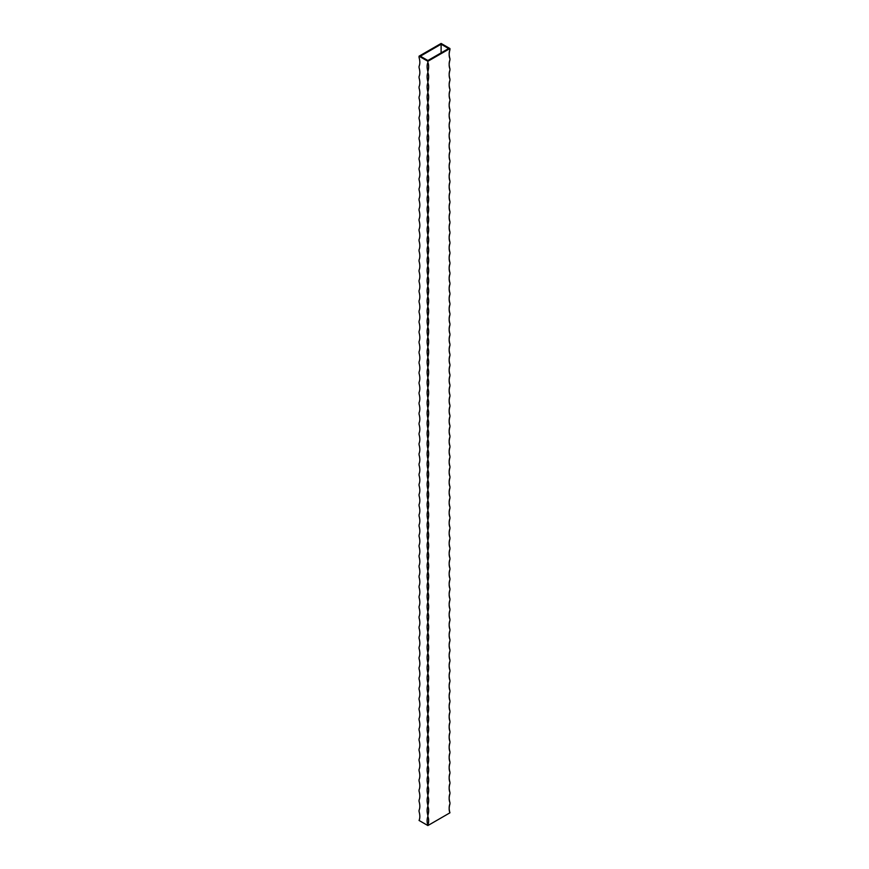 <?xml version="1.0" encoding="UTF-8"?>
<svg xmlns="http://www.w3.org/2000/svg" width="869" height="869" viewBox="0 0 869 869"><rect width="100%" height="100%" fill="white"/><g stroke="black" fill="none" stroke-linecap="round" stroke-linejoin="round"><path stroke-width="1.3" d="M441.115 46.22L441.115 53.672L441.115 44.21L420.379 56.192L427.885 60.515L448.621 48.545L441.115 44.21M419.054 56.192L419.054 57.463A14.197 8.201 60 0 1 419.054 66.381L419.054 67.652A14.197 8.201 60 0 1 419.054 76.57L419.054 77.841A14.197 8.201 60 0 1 419.054 86.759L419.054 88.03A14.197 8.201 60 0 1 419.054 96.948L419.054 98.219A14.197 8.201 60 0 1 419.054 107.137L419.054 108.408A14.197 8.201 60 0 1 419.054 117.326L419.054 118.608A14.197 8.201 60 0 1 419.054 127.515L419.054 128.797A14.197 8.201 60 0 1 419.054 137.715L419.054 138.986A14.197 8.201 60 0 1 419.054 147.904L419.054 149.175A14.197 8.201 60 0 1 419.054 158.093L419.054 159.364A14.197 8.201 60 0 1 419.054 168.282L419.054 169.553A14.197 8.201 60 0 1 419.054 178.471L419.054 179.742A14.197 8.201 60 0 1 419.054 188.66L419.054 189.931A14.197 8.201 60 0 1 419.054 198.849L419.054 200.12A14.197 8.201 60 0 1 419.054 209.038L419.054 210.32A14.197 8.201 60 0 1 419.054 219.227L419.054 220.509A14.197 8.201 60 0 1 419.054 229.427L419.054 230.698A14.197 8.201 60 0 1 419.054 239.616L419.054 240.887A14.197 8.201 60 0 1 419.054 249.805L419.054 251.076A14.197 8.201 60 0 1 419.054 259.994L419.054 261.265A14.197 8.201 60 0 1 419.054 270.183L419.054 271.454A14.197 8.201 60 0 1 419.054 280.372L419.054 281.643A14.197 8.201 60 0 1 419.054 290.561L419.054 291.832A14.197 8.201 60 0 1 419.054 300.75L419.054 302.032A14.197 8.201 60 0 1 419.054 310.939L419.054 312.221A14.197 8.201 60 0 1 419.054 321.139L419.054 322.41A14.197 8.201 60 0 1 419.054 331.328L419.054 332.599A14.197 8.201 60 0 1 419.054 341.517L419.054 342.788A14.197 8.201 60 0 1 419.054 351.706L419.054 352.977A14.197 8.201 60 0 1 419.054 361.895L419.054 363.166A14.197 8.201 60 0 1 419.054 372.084L419.054 373.355A14.197 8.201 60 0 1 419.054 382.273L419.054 383.544A14.197 8.201 60 0 1 419.054 392.462L419.054 393.744A14.197 8.201 60 0 1 419.054 402.651L419.054 403.933A14.197 8.201 60 0 1 419.054 412.851L419.054 414.122A14.197 8.201 60 0 1 419.054 423.04L419.054 424.311A14.197 8.201 60 0 1 419.054 433.229L419.054 434.5A14.197 8.201 60 0 1 419.054 443.418L419.054 444.689A14.197 8.201 60 0 1 419.054 453.607L419.054 454.878A14.197 8.201 60 0 1 419.054 463.796L419.054 465.067A14.197 8.201 60 0 1 419.054 473.985L419.054 475.256A14.197 8.201 60 0 1 419.054 484.174L419.054 485.456A14.197 8.201 60 0 1 419.054 494.363L419.054 495.645A14.197 8.201 60 0 1 419.054 504.563L419.054 505.834A14.197 8.201 60 0 1 419.054 514.752L419.054 516.023A14.197 8.201 60 0 1 419.054 524.941L419.054 526.212A14.197 8.201 60 0 1 419.054 535.13L419.054 536.401A14.197 8.201 60 0 1 419.054 545.319L419.054 546.59A14.197 8.201 60 0 1 419.054 555.508L419.054 556.779A14.197 8.201 60 0 1 419.054 565.697L419.054 566.968A14.197 8.201 60 0 1 419.054 575.886L419.054 577.168A14.197 8.201 60 0 1 419.054 586.075L419.054 587.357A14.197 8.201 60 0 1 419.054 596.275L419.054 597.546A14.197 8.201 60 0 1 419.054 606.464L419.054 607.735A14.197 8.201 60 0 1 419.054 616.653L419.054 617.924A14.197 8.201 60 0 1 419.054 626.842L419.054 628.113A14.197 8.201 60 0 1 419.054 637.031L419.054 638.302A14.197 8.201 60 0 1 419.054 647.22L419.054 648.491A14.197 8.201 60 0 1 419.054 657.409L419.054 658.68A14.197 8.201 60 0 1 419.054 667.598L419.054 668.88A14.197 8.201 60 0 1 419.054 677.787L419.054 679.069A14.197 8.201 60 0 1 419.054 687.987L419.054 689.258A14.197 8.201 60 0 1 419.054 698.176L419.054 699.447A14.197 8.201 60 0 1 419.054 708.365L419.054 709.636A14.197 8.201 60 0 1 419.054 718.554L419.054 719.825A14.197 8.201 60 0 1 419.054 728.743L419.054 730.014A14.197 8.201 60 0 1 419.054 738.932L419.054 740.203A14.197 8.201 60 0 1 419.054 749.121L419.054 750.392A14.197 8.201 60 0 1 419.054 759.31L419.054 760.592A14.197 8.201 60 0 1 419.054 769.499L419.054 770.781A14.197 8.201 60 0 1 419.054 779.699L419.054 780.97A14.197 8.201 60 0 1 419.054 789.888L419.054 791.159A14.197 8.201 60 0 1 419.054 800.077L419.054 801.348A14.197 8.201 60 0 1 419.054 810.266L419.054 811.537A14.197 8.201 60 0 1 419.054 820.455L427.885 825.55L449.946 812.808A14.197 8.201 -60 0 1 449.946 803.901L449.946 802.619A14.197 8.201 -60 0 1 449.946 793.701L449.946 792.43A14.197 8.201 -60 0 1 449.946 783.512L449.946 782.241A14.197 8.201 -60 0 1 449.946 773.323L449.946 772.052A14.197 8.201 -60 0 1 449.946 763.134L449.946 761.863A14.197 8.201 -60 0 1 449.946 752.945L449.946 751.674A14.197 8.201 -60 0 1 449.946 742.756L449.946 741.485A14.197 8.201 -60 0 1 449.946 732.567L449.946 731.285A14.197 8.201 -60 0 1 449.946 722.378L449.946 721.096A14.197 8.201 -60 0 1 449.946 712.189L449.946 710.907A14.197 8.201 -60 0 1 449.946 701.989L449.946 700.718A14.197 8.201 -60 0 1 449.946 691.8L449.946 690.529A14.197 8.201 -60 0 1 449.946 681.611L449.946 680.34A14.197 8.201 -60 0 1 449.946 671.422L449.946 670.151A14.197 8.201 -60 0 1 449.946 661.233L449.946 659.962A14.197 8.201 -60 0 1 449.946 651.044L449.946 649.773A14.197 8.201 -60 0 1 449.946 640.855L449.946 639.573A14.197 8.201 -60 0 1 449.946 630.666L449.946 629.384A14.197 8.201 -60 0 1 449.946 620.477L449.946 619.195A14.197 8.201 -60 0 1 449.946 610.277L449.946 609.006A14.197 8.201 -60 0 1 449.946 600.088L449.946 598.817A14.197 8.201 -60 0 1 449.946 589.899L449.946 588.628A14.197 8.201 -60 0 1 449.946 579.71L449.946 578.439A14.197 8.201 -60 0 1 449.946 569.521L449.946 568.25A14.197 8.201 -60 0 1 449.946 559.332L449.946 558.061A14.197 8.201 -60 0 1 449.946 549.143L449.946 547.861A14.197 8.201 -60 0 1 449.946 538.954L449.946 537.672A14.197 8.201 -60 0 1 449.946 528.765L449.946 527.483A14.197 8.201 -60 0 1 449.946 518.565L449.946 517.294A14.197 8.201 -60 0 1 449.946 508.376L449.946 507.105A14.197 8.201 -60 0 1 449.946 498.187L449.946 496.916A14.197 8.201 -60 0 1 449.946 487.998L449.946 486.727A14.197 8.201 -60 0 1 449.946 477.809L449.946 476.538A14.197 8.201 -60 0 1 449.946 467.62L449.946 466.349A14.197 8.201 -60 0 1 449.946 457.431L449.946 456.149A14.197 8.201 -60 0 1 449.946 447.242L449.946 445.96A14.197 8.201 -60 0 1 449.946 437.053L449.946 435.771A14.197 8.201 -60 0 1 449.946 426.853L449.946 425.582A14.197 8.201 -60 0 1 449.946 416.664L449.946 415.393A14.197 8.201 -60 0 1 449.946 406.475L449.946 405.204A14.197 8.201 -60 0 1 449.946 396.286L449.946 395.015A14.197 8.201 -60 0 1 449.946 386.097L449.946 384.826A14.197 8.201 -60 0 1 449.946 375.908L449.946 374.637A14.197 8.201 -60 0 1 449.946 365.719L449.946 364.437A14.197 8.201 -60 0 1 449.946 355.53L449.946 354.248A14.197 8.201 -60 0 1 449.946 345.341L449.946 344.059A14.197 8.201 -60 0 1 449.946 335.141L449.946 333.87A14.197 8.201 -60 0 1 449.946 324.952L449.946 323.681A14.197 8.201 -60 0 1 449.946 314.763L449.946 313.492A14.197 8.201 -60 0 1 449.946 304.574L449.946 303.303A14.197 8.201 -60 0 1 449.946 294.385L449.946 293.114A14.197 8.201 -60 0 1 449.946 284.196L449.946 282.925A14.197 8.201 -60 0 1 449.946 274.007L449.946 272.725A14.197 8.201 -60 0 1 449.946 263.818L449.946 262.536A14.197 8.201 -60 0 1 449.946 253.629L449.946 252.347A14.197 8.201 -60 0 1 449.946 243.429L449.946 242.158A14.197 8.201 -60 0 1 449.946 233.24L449.946 231.969A14.197 8.201 -60 0 1 449.946 223.051L449.946 221.78A14.197 8.201 -60 0 1 449.946 212.862L449.946 211.591A14.197 8.201 -60 0 1 449.946 202.673L449.946 201.402A14.197 8.201 -60 0 1 449.946 192.483L449.946 191.213A14.197 8.201 -60 0 1 449.946 182.294L449.946 181.013A14.197 8.201 -60 0 1 449.946 172.105L449.946 170.824A14.197 8.201 -60 0 1 449.946 161.916L449.946 160.635A14.197 8.201 -60 0 1 449.946 151.717L449.946 150.446A14.197 8.201 -60 0 1 449.946 141.528L449.946 140.257A14.197 8.201 -60 0 1 449.946 131.338L449.946 130.068A14.197 8.201 -60 0 1 449.946 121.149L449.946 119.879A14.197 8.201 -60 0 1 449.946 110.96L449.946 109.69A14.197 8.201 -60 0 1 449.946 100.771L449.946 99.5A14.197 8.201 -60 0 1 449.946 90.582L449.946 89.301A14.197 8.201 -60 0 1 449.946 80.393L449.946 79.112A14.197 8.201 -60 0 1 449.946 70.204L449.946 68.923A14.197 8.201 -60 0 1 449.946 60.004L449.946 58.734A14.197 8.201 -60 0 1 449.946 49.815L449.946 48.545L441.115 43.45L419.054 56.192L427.885 61.286L449.946 48.545M427.885 816.632A14.197 8.201 -60 0 1 427.885 825.55A14.197 8.201 60 0 1 427.885 816.632L427.885 815.361A14.197 8.201 60 0 1 427.885 806.443L427.885 805.172A14.197 8.201 60 0 1 427.885 796.254L427.885 794.983A14.197 8.201 60 0 1 427.885 786.065L427.885 784.794A14.197 8.201 60 0 1 427.885 775.876L427.885 774.594A14.197 8.201 60 0 1 427.885 765.687L427.885 764.405A14.197 8.201 60 0 1 427.885 755.487L427.885 754.216A14.197 8.201 60 0 1 427.885 745.298L427.885 744.027A14.197 8.201 60 0 1 427.885 735.109L427.885 733.838A14.197 8.201 60 0 1 427.885 724.92L427.885 723.649A14.197 8.201 60 0 1 427.885 714.731L427.885 713.46A14.197 8.201 60 0 1 427.885 704.542L427.885 703.271A14.197 8.201 60 0 1 427.885 694.353L427.885 693.082A14.197 8.201 60 0 1 427.885 684.164L427.885 682.882A14.197 8.201 60 0 1 427.885 673.975L427.885 672.693A14.197 8.201 60 0 1 427.885 663.775L427.885 662.504A14.197 8.201 60 0 1 427.885 653.586L427.885 652.315A14.197 8.201 60 0 1 427.885 643.397L427.885 642.126A14.197 8.201 60 0 1 427.885 633.208L427.885 631.937A14.197 8.201 60 0 1 427.885 623.019L427.885 621.748A14.197 8.201 60 0 1 427.885 612.83L427.885 611.559A14.197 8.201 60 0 1 427.885 602.641L427.885 601.37A14.197 8.201 60 0 1 427.885 592.452L427.885 591.17A14.197 8.201 60 0 1 427.885 582.263L427.885 580.981A14.197 8.201 60 0 1 427.885 572.063L427.885 570.792A14.197 8.201 60 0 1 427.885 561.874L427.885 560.603A14.197 8.201 60 0 1 427.885 551.685L427.885 550.414A14.197 8.201 60 0 1 427.885 541.496L427.885 540.225A14.197 8.201 60 0 1 427.885 531.307L427.885 530.036A14.197 8.201 60 0 1 427.885 521.118L427.885 519.847A14.197 8.201 60 0 1 427.885 510.929L427.885 509.658A14.197 8.201 60 0 1 427.885 500.74L427.885 499.458A14.197 8.201 60 0 1 427.885 490.55L427.885 489.269A14.197 8.201 60 0 1 427.885 480.351L427.885 479.08A14.197 8.201 60 0 1 427.885 470.162L427.885 468.891A14.197 8.201 60 0 1 427.885 459.973L427.885 458.702A14.197 8.201 60 0 1 427.885 449.784L427.885 448.513A14.197 8.201 60 0 1 427.885 439.595L427.885 438.324A14.197 8.201 60 0 1 427.885 429.405L427.885 428.135A14.197 8.201 60 0 1 427.885 419.216L427.885 417.946A14.197 8.201 60 0 1 427.885 409.027L427.885 407.746A14.197 8.201 60 0 1 427.885 398.838L427.885 397.557A14.197 8.201 60 0 1 427.885 388.639L427.885 387.368A14.197 8.201 60 0 1 427.885 378.449L427.885 377.179A14.197 8.201 60 0 1 427.885 368.26L427.885 366.99A14.197 8.201 60 0 1 427.885 358.071L427.885 356.801A14.197 8.201 60 0 1 427.885 347.882L427.885 346.612A14.197 8.201 60 0 1 427.885 337.693L427.885 336.422A14.197 8.201 60 0 1 427.885 327.504L427.885 326.233A14.197 8.201 60 0 1 427.885 317.315L427.885 316.034A14.197 8.201 60 0 1 427.885 307.126L427.885 305.845A14.197 8.201 60 0 1 427.885 296.926L427.885 295.656A14.197 8.201 60 0 1 427.885 286.737L427.885 285.466A14.197 8.201 60 0 1 427.885 276.548L427.885 275.277A14.197 8.201 60 0 1 427.885 266.359L427.885 265.088A14.197 8.201 60 0 1 427.885 256.17L427.885 254.899A14.197 8.201 60 0 1 427.885 245.981L427.885 244.71A14.197 8.201 60 0 1 427.885 235.792L427.885 234.521A14.197 8.201 60 0 1 427.885 225.603L427.885 224.321A14.197 8.201 60 0 1 427.885 215.414L427.885 214.132A14.197 8.201 60 0 1 427.885 205.214L427.885 203.943A14.197 8.201 60 0 1 427.885 195.025L427.885 193.754A14.197 8.201 60 0 1 427.885 184.836L427.885 183.565A14.197 8.201 60 0 1 427.885 174.647L427.885 173.376A14.197 8.201 60 0 1 427.885 164.458L427.885 163.187A14.197 8.201 60 0 1 427.885 154.269L427.885 152.998A14.197 8.201 60 0 1 427.885 144.08L427.885 142.809A14.197 8.201 60 0 1 427.885 133.891L427.885 132.609A14.197 8.201 60 0 1 427.885 123.702L427.885 122.42A14.197 8.201 60 0 1 427.885 113.502L427.885 112.231A14.197 8.201 60 0 1 427.885 103.313L427.885 102.042A14.197 8.201 60 0 1 427.885 93.124L427.885 91.853A14.197 8.201 60 0 1 427.885 82.935L427.885 81.664A14.197 8.201 60 0 1 427.885 72.746L427.885 71.475A14.197 8.201 60 0 1 427.885 62.557L427.885 61.286M449.946 49.815A14.197 8.201 -120 0 0 449.946 58.734M449.946 60.004A14.197 8.201 -120 0 0 449.946 68.923M449.946 70.204A14.197 8.201 -120 0 0 449.946 79.112M449.946 80.393A14.197 8.201 -120 0 0 449.946 89.301M449.946 90.582A14.197 8.201 -120 0 0 449.946 99.5M449.946 100.771A14.197 8.201 -120 0 0 449.946 109.69M449.946 110.96A14.197 8.201 -120 0 0 449.946 119.879M449.946 121.149A14.197 8.201 -120 0 0 449.946 130.068M449.946 131.338A14.197 8.201 -120 0 0 449.946 140.257M449.946 141.528A14.197 8.201 -120 0 0 449.946 150.446M449.946 151.717A14.197 8.201 -120 0 0 449.946 160.635M449.946 161.916A14.197 8.201 -120 0 0 449.946 170.824M449.946 172.105A14.197 8.201 -120 0 0 449.946 181.013M449.946 182.294A14.197 8.201 -120 0 0 449.946 191.213M449.946 192.483A14.197 8.201 -120 0 0 449.946 201.402M449.946 202.673A14.197 8.201 -120 0 0 449.946 211.591M449.946 212.862A14.197 8.201 -120 0 0 449.946 221.78M449.946 223.051A14.197 8.201 -120 0 0 449.946 231.969M449.946 233.24A14.197 8.201 -120 0 0 449.946 242.158M449.946 243.429A14.197 8.201 -120 0 0 449.946 252.347M449.946 253.629A14.197 8.201 -120 0 0 449.946 262.536M449.946 263.818A14.197 8.201 -120 0 0 449.946 272.725M449.946 274.007A14.197 8.201 -120 0 0 449.946 282.925M449.946 284.196A14.197 8.201 -120 0 0 449.946 293.114M449.946 294.385A14.197 8.201 -120 0 0 449.946 303.303M449.946 304.574A14.197 8.201 -120 0 0 449.946 313.492M449.946 314.763A14.197 8.201 -120 0 0 449.946 323.681M449.946 324.952A14.197 8.201 -120 0 0 449.946 333.87M449.946 335.141A14.197 8.201 -120 0 0 449.946 344.059M449.946 345.341A14.197 8.201 -120 0 0 449.946 354.248M449.946 355.53A14.197 8.201 -120 0 0 449.946 364.437M449.946 365.719A14.197 8.201 -120 0 0 449.946 374.637M449.946 375.908A14.197 8.201 -120 0 0 449.946 384.826M449.946 386.097A14.197 8.201 -120 0 0 449.946 395.015M449.946 396.286A14.197 8.201 -120 0 0 449.946 405.204M449.946 406.475A14.197 8.201 -120 0 0 449.946 415.393M449.946 416.664A14.197 8.201 -120 0 0 449.946 425.582M449.946 426.853A14.197 8.201 -120 0 0 449.946 435.771M449.946 437.053A14.197 8.201 -120 0 0 449.946 445.96M449.946 447.242A14.197 8.201 -120 0 0 449.946 456.149M449.946 457.431A14.197 8.201 -120 0 0 449.946 466.349M449.946 467.62A14.197 8.201 -120 0 0 449.946 476.538M449.946 477.809A14.197 8.201 -120 0 0 449.946 486.727M449.946 487.998A14.197 8.201 -120 0 0 449.946 496.916M449.946 498.187A14.197 8.201 -120 0 0 449.946 507.105M449.946 508.376A14.197 8.201 -120 0 0 449.946 517.294M449.946 518.565A14.197 8.201 -120 0 0 449.946 527.483M449.946 528.765A14.197 8.201 -120 0 0 449.946 537.672M449.946 538.954A14.197 8.201 -120 0 0 449.946 547.861M449.946 549.143A14.197 8.201 -120 0 0 449.946 558.061M449.946 559.332A14.197 8.201 -120 0 0 449.946 568.25M449.946 569.521A14.197 8.201 -120 0 0 449.946 578.439M449.946 579.71A14.197 8.201 -120 0 0 449.946 588.628M449.946 589.899A14.197 8.201 -120 0 0 449.946 598.817M449.946 600.088A14.197 8.201 -120 0 0 449.946 609.006M449.946 610.277A14.197 8.201 -120 0 0 449.946 619.195M449.946 620.477A14.197 8.201 -120 0 0 449.946 629.384M449.946 630.666A14.197 8.201 -120 0 0 449.946 639.573M449.946 640.855A14.197 8.201 -120 0 0 449.946 649.773M449.946 651.044A14.197 8.201 -120 0 0 449.946 659.962M449.946 661.233A14.197 8.201 -120 0 0 449.946 670.151M449.946 671.422A14.197 8.201 -120 0 0 449.946 680.34M449.946 681.611A14.197 8.201 -120 0 0 449.946 690.529M449.946 691.8A14.197 8.201 -120 0 0 449.946 700.718M449.946 701.989A14.197 8.201 -120 0 0 449.946 710.907M449.946 712.189A14.197 8.201 -120 0 0 449.946 721.096M449.946 722.378A14.197 8.201 -120 0 0 449.946 731.285M449.946 732.567A14.197 8.201 -120 0 0 449.946 741.485M449.946 742.756A14.197 8.201 -120 0 0 449.946 751.674M449.946 752.945A14.197 8.201 -120 0 0 449.946 761.863M449.946 763.134A14.197 8.201 -120 0 0 449.946 772.052M449.946 773.323A14.197 8.201 -120 0 0 449.946 782.241M449.946 783.512A14.197 8.201 -120 0 0 449.946 792.43M449.946 793.701A14.197 8.201 -120 0 0 449.946 802.619M449.946 803.901A14.197 8.201 -120 0 0 449.946 812.808M427.885 62.557A14.197 8.201 -60 0 1 427.885 71.475M427.885 72.746A14.197 8.201 -60 0 1 427.885 81.664M427.885 82.935A14.197 8.201 -60 0 1 427.885 91.853M427.885 93.124A14.197 8.201 -60 0 1 427.885 102.042M427.885 103.313A14.197 8.201 -60 0 1 427.885 112.231M427.885 113.502A14.197 8.201 -60 0 1 427.885 122.42M427.885 123.702A14.197 8.201 -60 0 1 427.885 132.609M427.885 133.891A14.197 8.201 -60 0 1 427.885 142.809M427.885 144.08A14.197 8.201 -60 0 1 427.885 152.998M427.885 154.269A14.197 8.201 -60 0 1 427.885 163.187M427.885 164.458A14.197 8.201 -60 0 1 427.885 173.376M427.885 174.647A14.197 8.201 -60 0 1 427.885 183.565M427.885 184.836A14.197 8.201 -60 0 1 427.885 193.754M427.885 195.025A14.197 8.201 -60 0 1 427.885 203.943M427.885 205.214A14.197 8.201 -60 0 1 427.885 214.132M427.885 215.414A14.197 8.201 -60 0 1 427.885 224.321M427.885 225.603A14.197 8.201 -60 0 1 427.885 234.521M427.885 235.792A14.197 8.201 -60 0 1 427.885 244.71M427.885 245.981A14.197 8.201 -60 0 1 427.885 254.899M427.885 256.17A14.197 8.201 -60 0 1 427.885 265.088M427.885 266.359A14.197 8.201 -60 0 1 427.885 275.277M427.885 276.548A14.197 8.201 -60 0 1 427.885 285.466M427.885 286.737A14.197 8.201 -60 0 1 427.885 295.656M427.885 296.926A14.197 8.201 -60 0 1 427.885 305.845M427.885 307.126A14.197 8.201 -60 0 1 427.885 316.034M427.885 317.315A14.197 8.201 -60 0 1 427.885 326.233M427.885 327.504A14.197 8.201 -60 0 1 427.885 336.422M427.885 337.693A14.197 8.201 -60 0 1 427.885 346.612M427.885 347.882A14.197 8.201 -60 0 1 427.885 356.801M427.885 358.071A14.197 8.201 -60 0 1 427.885 366.99M427.885 368.26A14.197 8.201 -60 0 1 427.885 377.179M427.885 378.449A14.197 8.201 -60 0 1 427.885 387.368M427.885 388.639A14.197 8.201 -60 0 1 427.885 397.557M427.885 398.838A14.197 8.201 -60 0 1 427.885 407.746M427.885 409.027A14.197 8.201 -60 0 1 427.885 417.946M427.885 419.216A14.197 8.201 -60 0 1 427.885 428.135M427.885 429.405A14.197 8.201 -60 0 1 427.885 438.324M427.885 439.595A14.197 8.201 -60 0 1 427.885 448.513M427.885 449.784A14.197 8.201 -60 0 1 427.885 458.702M427.885 459.973A14.197 8.201 -60 0 1 427.885 468.891M427.885 470.162A14.197 8.201 -60 0 1 427.885 479.08M427.885 480.351A14.197 8.201 -60 0 1 427.885 489.269M427.885 490.55A14.197 8.201 -60 0 1 427.885 499.458M427.885 500.74A14.197 8.201 -60 0 1 427.885 509.658M427.885 510.929A14.197 8.201 -60 0 1 427.885 519.847M427.885 521.118A14.197 8.201 -60 0 1 427.885 530.036M427.885 531.307A14.197 8.201 -60 0 1 427.885 540.225M427.885 541.496A14.197 8.201 -60 0 1 427.885 550.414M427.885 551.685A14.197 8.201 -60 0 1 427.885 560.603M427.885 561.874A14.197 8.201 -60 0 1 427.885 570.792M427.885 572.063A14.197 8.201 -60 0 1 427.885 580.981M427.885 582.263A14.197 8.201 -60 0 1 427.885 591.17M427.885 592.452A14.197 8.201 -60 0 1 427.885 601.37M427.885 602.641A14.197 8.201 -60 0 1 427.885 611.559M427.885 612.83A14.197 8.201 -60 0 1 427.885 621.748M427.885 623.019A14.197 8.201 -60 0 1 427.885 631.937M427.885 633.208A14.197 8.201 -60 0 1 427.885 642.126M427.885 643.397A14.197 8.201 -60 0 1 427.885 652.315M427.885 653.586A14.197 8.201 -60 0 1 427.885 662.504M427.885 663.775A14.197 8.201 -60 0 1 427.885 672.693M427.885 673.975A14.197 8.201 -60 0 1 427.885 682.882M427.885 684.164A14.197 8.201 -60 0 1 427.885 693.082M427.885 694.353A14.197 8.201 -60 0 1 427.885 703.271M427.885 704.542A14.197 8.201 -60 0 1 427.885 713.46M427.885 714.731A14.197 8.201 -60 0 1 427.885 723.649M427.885 724.92A14.197 8.201 -60 0 1 427.885 733.838M427.885 735.109A14.197 8.201 -60 0 1 427.885 744.027M427.885 745.298A14.197 8.201 -60 0 1 427.885 754.216M427.885 755.487A14.197 8.201 -60 0 1 427.885 764.405M427.885 765.687A14.197 8.201 -60 0 1 427.885 774.594M427.885 775.876A14.197 8.201 -60 0 1 427.885 784.794M427.885 786.065A14.197 8.201 -60 0 1 427.885 794.983M427.885 796.254A14.197 8.201 -60 0 1 427.885 805.172M427.885 806.443A14.197 8.201 -60 0 1 427.885 815.361"/></g></svg>
